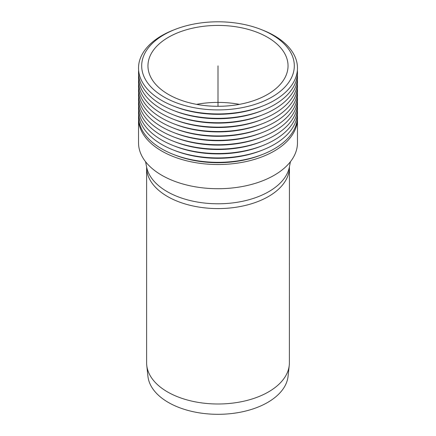 <?xml version="1.0" encoding="UTF-8"?>
<svg xmlns="http://www.w3.org/2000/svg" width="436" height="436" viewBox="0 0 436 436"><rect width="100%" height="100%" fill="white"/><g stroke="black" fill="none" stroke-linecap="round" stroke-linejoin="round"><path stroke-width="0.65" d="M289.384 167.37A71.384 41.213 0 0 1 245.315 205.443A71.384 41.213 0 0 1 167.522 196.511A71.384 41.213 0 0 1 146.616 167.37L146.616 362.785A71.384 41.213 0 0 0 146.752 365.335A71.384 41.213 0 0 0 167.522 391.926A71.384 41.213 0 0 0 243.266 401.327A71.384 41.213 0 0 0 289.248 365.335A71.384 41.213 0 0 0 289.384 362.785L289.428 166.857A71.864 41.491 180 0 1 218 203.786A71.864 41.491 180 0 1 146.572 166.857L145.591 161.74M146.752 365.335L147.929 376.29A70.207 40.532 0 0 0 168.356 402.444A70.207 40.532 0 0 0 242.847 411.693A70.207 40.532 0 0 0 288.071 376.29L289.248 365.335M239.462 104.351A70.038 40.434 0 0 0 196.538 104.351M267.524 37.267A70.038 40.434 0 0 0 191.197 28.503A70.038 40.434 0 0 0 147.962 65.858A70.038 40.434 0 0 0 218 106.297A70.038 40.434 0 0 0 288.038 65.858A70.038 40.434 0 0 0 267.524 37.267M138.555 117.546A79.466 45.878 0 0 0 138.534 118.647L138.534 142.839A79.466 45.878 0 0 0 218 188.717A79.466 45.878 0 0 0 297.466 142.839L297.466 118.647A79.466 45.878 0 0 0 297.445 117.546M138.534 118.647A79.466 45.878 0 0 0 218 164.525A79.466 45.878 0 0 0 297.466 118.647M138.626 114.248A79.466 45.878 0 0 0 173.359 154.404L175.13 155.096A76.316 44.058 0 0 0 260.87 155.096L262.641 154.404A79.466 45.878 0 0 0 297.374 114.248M173.359 154.404A79.466 45.878 0 0 0 262.641 154.404M138.626 109.85A79.466 45.878 0 0 0 173.359 150.006L175.13 150.698A76.316 44.058 0 0 0 260.87 150.698L262.641 150.006A79.466 45.878 0 0 0 297.374 109.85M173.359 150.006A79.466 45.878 0 0 0 262.641 150.006M138.626 105.447A79.466 45.878 0 0 0 173.359 145.602L175.13 146.3A76.316 44.058 0 0 0 260.87 146.3L262.641 145.602A79.466 45.878 0 0 0 297.374 105.447M173.359 145.602A79.466 45.878 0 0 0 262.641 145.602M138.626 101.048A79.466 45.878 0 0 0 173.359 141.204L175.13 141.902A76.316 44.058 0 0 0 260.87 141.902L262.641 141.204A79.466 45.878 0 0 0 297.374 101.048M173.359 141.204A79.466 45.878 0 0 0 262.641 141.204M138.626 96.65A79.466 45.878 0 0 0 173.359 136.806L175.13 137.498A76.316 44.058 0 0 0 260.87 137.498L262.641 136.806A79.466 45.878 0 0 0 297.374 96.65M173.359 136.806A79.466 45.878 0 0 0 262.641 136.806M138.626 92.252A79.466 45.878 0 0 0 173.359 132.408L175.13 133.1A76.316 44.058 0 0 0 260.87 133.1L262.641 132.408A79.466 45.878 0 0 0 297.374 92.252M173.359 132.408A79.466 45.878 0 0 0 262.641 132.408M138.626 87.854A79.466 45.878 0 0 0 173.359 128.01L175.13 128.702A76.316 44.058 0 0 0 260.87 128.702L262.641 128.01A79.466 45.878 0 0 0 297.374 87.854M173.359 128.01A79.466 45.878 0 0 0 262.641 128.01M138.626 83.456A79.466 45.878 0 0 0 173.359 123.611L175.13 124.304A76.316 44.058 0 0 0 260.87 124.304L262.641 123.611A79.466 45.878 0 0 0 297.374 83.456M173.359 123.611A79.466 45.878 0 0 0 262.641 123.611M138.626 79.058A79.466 45.878 0 0 0 173.359 119.213L175.13 119.905A76.316 44.058 0 0 0 260.87 119.905L262.641 119.213A79.466 45.878 0 0 0 297.374 79.058M173.359 119.213A79.466 45.878 0 0 0 262.641 119.213M138.626 74.66A79.466 45.878 0 0 0 173.359 114.81L175.13 115.507A76.316 44.058 0 0 0 260.87 115.507L262.641 114.81A79.466 45.878 0 0 0 297.374 74.66M173.359 114.81A79.466 45.878 0 0 0 262.641 114.81M138.626 70.256A79.466 45.878 0 0 0 173.359 110.412L175.13 111.109A76.316 44.058 0 0 0 260.87 111.109L262.641 110.412A79.466 45.878 0 0 0 297.374 70.256M173.359 110.412A79.466 45.878 0 0 0 262.641 110.412M175.13 29.408L173.359 30.1A79.466 45.878 0 0 0 173.359 106.013L175.13 106.711A76.316 44.058 0 0 0 260.87 106.711L262.641 106.013A79.466 45.878 0 0 0 274.19 35.616A79.466 45.878 0 0 0 262.641 30.1L260.87 29.408A76.316 44.058 0 0 0 175.13 29.408A76.316 44.058 0 0 0 157.69 92.852A76.316 44.058 0 0 0 268.462 98.912A76.316 44.058 0 0 0 271.96 34.706A76.316 44.058 0 0 0 260.87 29.408M173.359 106.013A79.466 45.878 0 0 0 262.641 106.013M218 65.858L218 106.297M146.616 167.37L146.572 166.857M289.428 166.857L290.409 161.74"/></g></svg>
